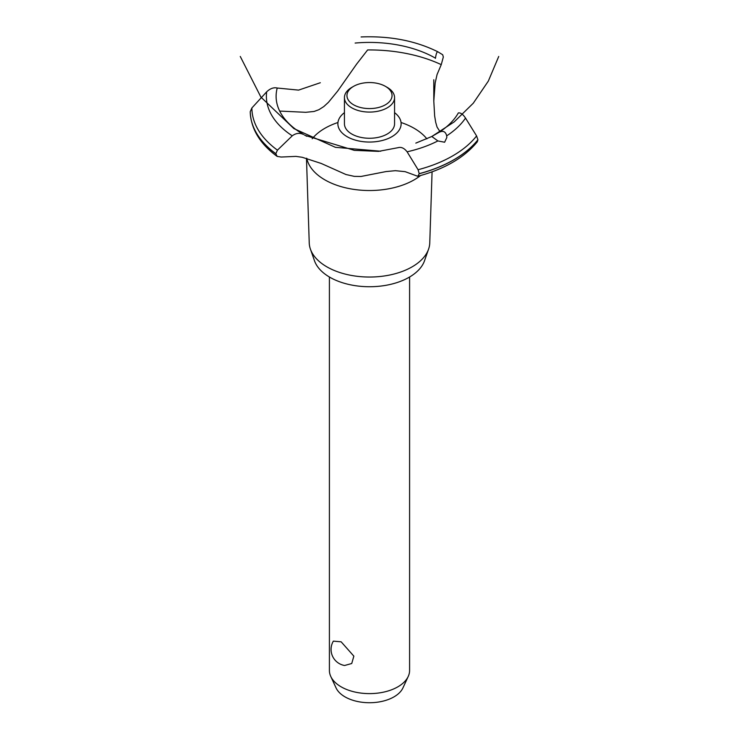 <?xml version="1.0" encoding="UTF-8"?>
<svg xmlns="http://www.w3.org/2000/svg" width="739" height="739" viewBox="0 0 739 739"><rect width="100%" height="100%" fill="white"/><g stroke="black" fill="none" stroke-linecap="round" stroke-linejoin="round"><path stroke-width="1.11" d="M329.409 277.005L329.409 670.467A40.091 23.149 0 0 0 330.758 676.425A40.091 23.149 0 0 0 341.15 686.836A40.091 23.149 0 0 0 379.901 692.822A40.091 23.149 0 0 0 408.242 676.425A40.091 23.149 0 0 0 409.591 670.467L409.591 277.005M333.354 641.129L341.15 641.821L353.852 656.14L351.736 663.511L344.596 665.497A16.286 16.286 0 0 1 333.354 641.129M408.242 676.425L402.949 687.889A34.622 19.99 180 0 1 378.488 702.041A34.622 19.99 180 0 1 345.021 696.877A34.622 19.99 180 0 1 336.051 687.889L330.758 676.425M432.075 171.845L429.765 242.882A60.275 34.798 180 0 1 428.583 249.126L424.519 260.747A56.127 32.405 180 0 1 385.712 285.356A56.127 32.405 180 0 1 329.816 277.245A56.127 32.405 180 0 1 314.481 260.747L310.417 249.126A60.275 34.798 180 0 1 309.235 242.882L306.482 158.248M428.583 249.126A60.275 34.798 180 0 1 386.903 275.555A60.275 34.798 180 0 1 326.878 266.844A60.275 34.798 180 0 1 310.417 249.126M420.546 175.54A63.148 36.451 180 0 1 414.145 179.854A63.148 36.451 180 0 1 324.855 179.854A63.148 36.451 180 0 1 306.787 158.331M312.209 138.756A63.148 36.451 180 0 1 324.855 128.3A63.148 36.451 180 0 1 337.963 122.498M401.037 122.498A63.148 36.451 180 0 1 414.145 128.3A63.148 36.451 180 0 1 426.874 138.858M279.675 111.072L305.761 112.31L314.075 111.469L318.925 109.686L323.793 106.573L328.43 102.333L337.649 91.091L356.512 64.247L367.625 49.947A113.76 65.679 180 0 1 441.248 64.644L437.054 74.574L435.179 82.897L433.802 101.095L434.643 115.894L435.696 122.295L437.054 127.071L440.001 131.681M347.145 136.706A31.62 18.253 180 0 1 344.439 112.661A31.62 18.253 0 0 0 347.145 136.706A31.62 18.253 0 0 0 390.368 137.519A31.62 18.253 0 0 0 394.561 112.661A31.62 18.253 180 0 1 391.855 136.706A31.62 18.253 180 0 1 347.145 136.706M435.437 58.353L435.465 58.169A93.382 53.91 180 0 0 355.136 43.056M320.31 82.74L298.574 90.112L277.227 88.033A93.382 53.91 180 0 0 303.406 134.415L303.563 134.498M433.996 135.219L439.068 132.299A93.382 53.91 180 0 0 458.337 112.938C460.591 112.577 463.002 114.286 465.515 118.083A103.118 59.536 180 0 1 446.689 135.847L446.827 137.519L444.629 142.23L437.876 140.937L431.798 136.493L433.996 135.219M438.994 132.336C443.04 130.332 445.608 131.505 446.689 135.847M398.219 147.643C401.314 146.802 404.279 148.188 407.106 151.809L418.089 169.721L419.225 173.748L417.766 176.288L405.148 171.66L395.402 170.681L386.026 171.568L361.02 176.464L354.323 176.372L345.963 174.524L321.179 163.439L302.196 157.278L295.942 156.391L281.217 157.037L277.153 156.409L275.832 153.703L277.439 150.146L292.265 135.819C295.933 133.112 299.664 132.65 303.47 134.452M417.766 176.288C444.425 169.203 464.268 157.712 477.311 141.805L477.911 139.782L476.6 135.939L465.515 118.083M305.484 135.523L354.332 150.35L378.553 151.375L398.127 147.671M435.456 58.252C436.084 53.892 436.878 51.73 437.83 51.785L442.689 54.741L443.335 56.995L441.248 64.644M275.832 153.786A119.275 68.856 180 0 1 250.235 111.681L251.897 107.94L266.687 91.812C270.234 88.449 273.772 87.202 277.291 88.052M387.218 87.378L385.444 86.361L387.218 87.378A25.061 14.466 180 0 1 394.561 97.613L394.561 123.801A25.061 14.466 180 0 1 379.089 137.168A25.061 14.466 180 0 1 351.782 134.027A25.061 14.466 180 0 1 344.439 123.801L344.439 97.613A25.061 14.466 180 0 1 351.782 87.378L353.556 86.361A22.549 13.016 0 0 0 353.556 104.772A22.549 13.016 0 0 0 385.444 104.772A22.549 13.016 0 0 0 385.444 86.361A22.549 13.016 0 0 0 353.556 86.361M394.561 97.613A25.061 14.466 180 0 1 379.089 110.979A25.061 14.466 180 0 1 351.782 107.839A25.061 14.466 180 0 1 344.439 97.613M437.876 140.937A103.118 59.536 180 0 1 407.106 151.809M476.6 135.939A117.603 67.896 180 0 1 452.656 155.901A117.603 67.896 180 0 1 418.089 169.721M477.911 139.782A119.275 68.856 180 0 1 453.838 159.763A119.275 68.856 180 0 1 419.225 173.665M477.911 139.865A119.275 68.856 180 0 1 453.838 159.846A119.275 68.856 180 0 1 419.225 173.748M275.832 153.703A119.275 68.856 180 0 1 250.235 111.598M277.439 150.146A117.603 67.896 180 0 1 251.897 107.94M292.265 135.819A103.118 59.536 180 0 1 266.687 91.812M240.267 56.46L260.904 97.095L293.863 128.577L335.395 147.32L380.77 151.218M415.826 143.117L431.798 136.493L454.189 121.907L473.283 103.201L488.331 81.096L498.733 56.46M304.505 135.052L306.814 136.29M433.793 101.095L433.793 79.747M277.153 156.409C259.879 143.763 250.909 128.854 250.235 111.691M437.802 51.767C415.512 40.747 389.943 35.805 361.094 36.95"/></g></svg>
